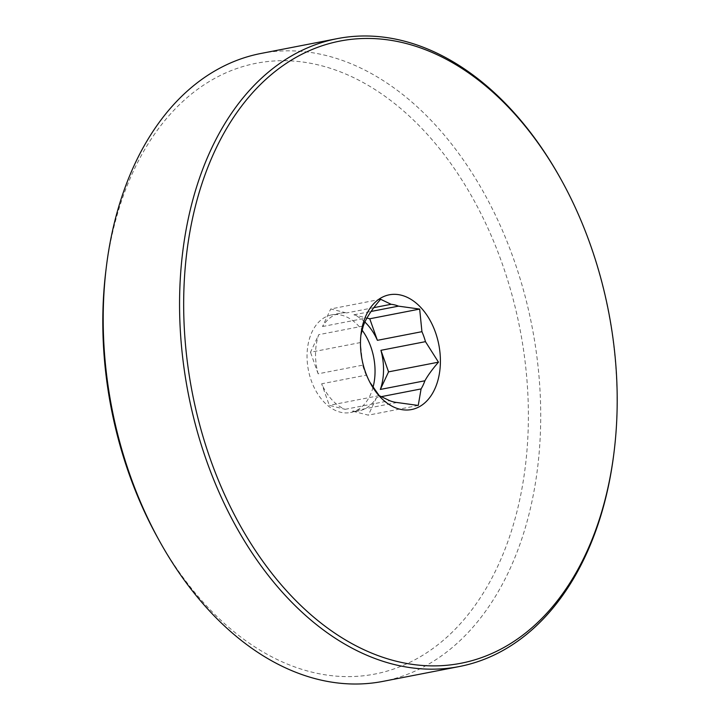 <?xml version="1.0" encoding="UTF-8"?>
<svg xmlns="http://www.w3.org/2000/svg" width="720" height="720" viewBox="0 0 720 720"><rect width="100%" height="100%" fill="white"/><g stroke="black" fill="none" stroke-linecap="round" stroke-linejoin="round"><path stroke-width="0.54" stroke-dasharray="3.6 2.7" d="M380.637 299.277L330.732 308.97L346.572 312.948A49.716 33.264 79 0 0 340.047 313.254A49.716 33.264 79 0 0 333.153 315.81A49.716 33.264 79 0 0 322.515 326.538L330.732 308.97M373.824 307.656L346.572 312.948M360.414 342.558L310.5 352.251L318.717 334.683A49.716 33.264 79 0 0 318.132 373.806L362.673 365.157L360.414 342.558L360.873 335.286M363.258 326.034L318.717 334.683M369.909 382.329L366.21 375.138L321.669 383.796A49.716 33.264 79 0 0 345.141 409.329L329.301 405.342L321.669 383.796M379.206 395.649L329.301 405.342M376.542 397.575L368.334 415.152L352.485 411.174A49.716 33.264 79 0 0 359.01 410.868A49.716 33.264 79 0 0 376.542 397.575L380.799 396.756M418.239 405.45L368.334 415.152M364.869 322.038A49.716 33.264 79 0 0 353.916 314.793L366.948 318.069M318.132 373.806L310.5 352.251M397.026 402.516L352.485 411.174M353.916 314.793L371.079 311.463M322.515 326.538L367.065 317.889M345.141 409.329L389.691 400.671M373.023 387.306A49.716 33.264 -101 0 1 357.426 409.959A49.716 33.264 -101 0 1 350.523 412.515A49.716 33.264 -101 0 1 309.627 375.372A49.716 33.264 -101 0 1 324.666 317.457A49.716 33.264 -101 0 1 331.569 314.901A49.716 33.264 -101 0 1 361.98 330.003M366.21 375.138A49.716 33.264 -101 0 1 362.673 365.157M560.934 179.244A319.833 214.011 -101 0 1 614.007 452.43M260.964 53.46A319.833 214.011 -101 0 1 524.079 292.401A319.833 214.011 -101 0 1 427.302 664.911A319.833 214.011 -101 0 1 382.95 681.381M105.786 271.53A311.103 208.17 -101 0 1 213.12 79.272A311.103 208.17 -101 0 1 502.083 263.295A311.103 208.17 -101 0 1 418.068 658.035A311.103 208.17 -101 0 1 157.401 537.264M340.047 313.254L331.569 314.901M359.01 410.868L350.523 412.515M369.027 380.772L370.719 383.841M360.729 336.321L361.026 333.927"/><path stroke-width="1.08" d="M371.079 311.463L398.457 306.144L419.67 309.078L421.929 331.677L377.388 340.326A49.716 33.264 79 0 0 364.869 322.038M419.67 309.078L369.756 318.78L377.388 340.326M360.873 335.286L363.258 326.034A49.716 33.264 -101 0 1 367.065 317.889C370.17 312.318 374.697 306.117 380.637 299.277L391.113 304.299L373.824 307.656M380.799 396.756L421.083 388.926L418.239 405.45L397.026 402.516A49.716 33.264 -101 0 1 389.691 400.671L379.206 395.649L369.909 382.329M380.925 350.316L425.466 341.658L438.471 362.169C432.522 369.009 427.995 375.21 424.89 380.781L380.349 389.439A49.716 33.264 79 0 0 380.925 350.316L388.557 371.862L380.349 389.439M438.471 362.169L388.557 371.862M366.948 318.069L369.756 318.78M361.98 330.003A49.716 33.264 -101 0 1 373.023 387.306M391.113 304.299A49.716 33.264 -101 0 1 398.457 306.144M421.929 331.677A49.716 33.264 -101 0 1 425.466 341.658M424.89 380.781A49.716 33.264 -101 0 1 421.083 388.926M381.186 297.81A58.446 39.105 -101 0 1 435.465 332.379A58.446 39.105 -101 0 1 419.688 406.53A58.446 39.105 -101 0 1 370.719 383.841A58.446 39.105 -101 0 1 361.026 333.927A58.446 39.105 -101 0 1 381.186 297.81M504.828 646.965A316.926 212.058 -101 0 1 210.465 459.504A316.926 212.058 -101 0 1 296.046 57.375A316.926 212.058 -101 0 1 561.582 180.414A316.926 212.058 -101 0 1 614.169 451.107A316.926 212.058 -101 0 1 504.828 646.965M614.169 451.107L614.007 452.43A319.833 214.011 -101 0 1 503.667 650.079A319.833 214.011 -101 0 1 459.306 666.54A319.833 214.011 -101 0 1 196.2 427.599A319.833 214.011 -101 0 1 292.968 55.089A319.833 214.011 -101 0 1 337.329 38.619A319.833 214.011 -101 0 1 560.934 179.244L561.582 180.414M459.306 666.54L382.95 681.381A319.833 214.011 -101 0 1 159.336 540.756A319.833 214.011 -101 0 1 106.263 267.57A319.833 214.011 -101 0 1 216.603 69.921A319.833 214.011 -101 0 1 260.964 53.46L337.329 38.619M159.336 540.756L157.401 537.264A311.103 208.17 -101 0 1 105.786 271.53L106.263 267.57"/></g></svg>
